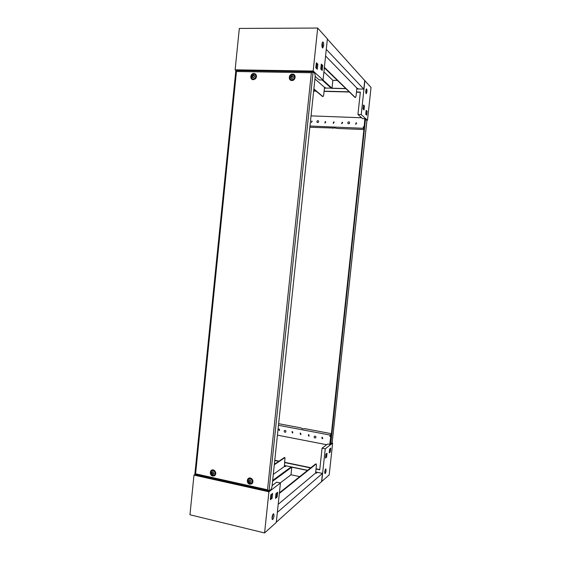 <?xml version="1.0" encoding="UTF-8"?>
<svg xmlns="http://www.w3.org/2000/svg" width="561" height="561" viewBox="0 0 561 561"><rect width="100%" height="100%" fill="white"/><g stroke="black" fill="none" stroke-linecap="round" stroke-linejoin="round"><path stroke-width="0.84" d="M315.142 436.121C316.039 436.563 316.187 437.159 315.584 437.91L314.938 438.036C314.041 437.587 313.894 436.991 314.504 436.248L315.142 436.121M285.156 430.385C286.054 430.855 286.18 431.458 285.528 432.18L284.96 432.279C284.055 431.802 283.936 431.206 284.588 430.476L285.156 430.385M317.877 120.65L318.332 120.797C318.943 121.681 318.718 122.277 317.673 122.593L317.224 122.445C316.607 121.569 316.825 120.966 317.877 120.65M348.802 121.87L349.321 122.067C349.882 122.957 349.636 123.553 348.591 123.848L348.079 123.658C347.511 122.761 347.75 122.165 348.802 121.87M365.4 119.444L364.839 120.748L330.303 443.856L332.091 442.987L366.915 120.391L365.8 119.423L365.316 120.769L330.766 443.947M273.291 474.389L284.399 466.493L285.163 466.654L286.11 465.981L284.49 465.644M275.241 463.716L274.434 463.547M272.653 480.454L291.187 466.885L284.504 465.49M275.409 463.596L274.448 463.4M284.399 466.493L284.967 457.594L284.357 457.545L274.357 464.312M284.357 457.545L284.967 457.594M274.308 464.767L284.82 457.636M278.207 504.29L315.598 473.007L316.39 473.175L317.231 472.467L315.689 472.145M307.484 470.434L291.797 467.166L290.991 474.767L280.276 482.937M299.721 476.619L290.991 474.767M277.351 512.361L322.442 473.4L315.71 471.997M307.631 470.314L291.496 466.948L272.618 480.791M322.442 473.4L321.565 481.597L276.314 522.207M291.797 467.166L272.569 481.296M315.598 473.007L316.425 465.279L316.243 463.989L315.633 463.94L279.42 492.803M315.633 463.94L316.243 463.989M279.357 493.407L316.109 464.038M355.99 124.261L356.551 122.929L356.151 122.775L355.597 124.107L355.99 124.261M356.642 123.027L355.702 124.184M342 123.693L342.533 122.354L342.154 122.221L341.628 123.553L342 123.693M342.631 122.452L341.74 123.63M333.55 123.35L334.068 122.01L333.704 121.884L333.192 123.224L333.55 123.35M334.174 122.109L333.311 123.294M325.17 123.006L325.675 121.667L325.324 121.548L324.826 122.887L325.17 123.006M325.78 121.765L324.952 122.957M311.579 122.459L311.734 121.008L311.579 122.459M312.175 121.211L311.383 122.417M332.848 128.013L309.847 127.263M363.886 129.542L337.147 128.434L334.363 127.887L332.82 128.245M366.06 89.522L365.884 93.028M366.922 91.864L366.256 93.701C365.849 93.449 365.709 92.453 365.835 90.707L366.494 88.862C366.908 89.122 367.048 90.118 366.922 91.864M363.956 128.946L363.163 128.287L309.974 126.036M364.166 126.891L364.839 118.722L364.166 126.891L363.528 126.863L363.444 127.62L364.04 128.125M363.163 128.287L363.528 126.863M363.97 126.723L363.332 126.695M366.761 120.25L367.497 120.278L361.228 114.605L357.946 114.486L362.609 118.637L364.839 118.722M361.635 117.768L311.039 115.875M313.648 91.106L316.109 91.163M324.083 91.366L349.37 92.011M356.466 92.193L360.337 92.292M366.102 111.001L365.933 114.5M363.43 105.685L363.283 109.248M363.065 109.044L363.507 104.991L364.454 105.917L364.019 109.949L363.065 109.044M365.744 114.318L366.172 110.335L367.097 111.211L366.67 115.18L365.744 114.318M367.497 120.278L371.038 87.446L364.727 80.595L363.808 89.108L326.285 49.347M361.228 114.605L364.888 80.602M357.946 114.486L360.358 92.088L356.487 91.99M349.159 91.808L324.104 91.17M315.864 90.959L313.669 90.903M367.097 111.211L366.291 111.183M364.454 105.917L363.64 105.889M279.28 429.039L278.866 429.102L279.133 430.448L279.546 430.385L279.28 429.039M279.013 429.046L279.68 430.287M292.463 431.556L292.029 431.633L292.316 432.98L292.758 432.903L292.463 431.556M292.169 431.57L292.877 432.804M300.591 433.113L300.142 433.19L300.444 434.537L300.899 434.452L300.591 433.113M300.282 433.127L301.019 434.354M308.788 434.677L308.319 434.768L308.634 436.107L309.104 436.016L308.788 434.677M308.452 434.698L309.216 435.918M322.358 437.271L321.867 437.37L322.203 438.709L322.701 438.604L322.358 437.271M321.993 437.307L322.806 438.506M278.635 423.688L300.948 427.896L302.344 428.716L305.149 428.688L331.095 433.632M326.081 470.714L325.85 468.947C325.387 469.129 325.022 470.097 324.763 471.857L324.994 473.624C325.464 473.442 325.822 472.474 326.081 470.714M324.728 472.867L325.338 469.536M278.466 425.287L330.085 435.063L329.924 436.605L330.92 435.203M331.011 434.403L330.085 435.063M277.422 435.147L326.677 444.719M332.021 443.043L332.631 443.162L325.254 448.793L322.077 448.169L327.547 444.067L329.931 444.312L330.773 436.556L330.149 436.437M330.773 436.556L329.707 444.487M330.541 436.717L329.924 436.605M319.777 469.571L316.053 468.8M310.871 467.734L284.834 462.348M279.034 461.149L274.778 460.265M325.569 457.201L326.144 453.954M329.321 451.998L329.875 448.807M321.565 481.597L329.202 474.908L332.631 443.162M325.478 458.071L326.607 457.159L327.028 453.26L325.899 454.151L325.478 458.071M329.23 452.839L330.324 451.97L330.738 448.134L329.644 448.982L329.23 452.839M325.254 448.793L321.719 481.633M322.077 448.169L319.749 469.823L316.025 469.052M274.757 460.511L278.747 461.338M284.813 462.594L310.619 467.93M329.545 451.815L330.324 451.97M325.822 457.005L326.607 457.159M291.874 78.533C293.599 77.656 293.698 76.752 292.155 75.812C290.43 76.689 290.332 77.593 291.874 78.533M292.421 74.732L293.726 75.209C295.121 77.488 294.511 79.024 291.888 79.83L290.612 79.374C289.181 77.109 289.785 75.56 292.421 74.732M253.256 77.776C254.925 76.913 255.017 76.023 253.53 75.104C251.868 75.966 251.777 76.857 253.256 77.776M253.81 74.045L254.946 74.417C256.447 76.64 255.9 78.182 253.299 79.052L252.191 78.694C250.655 76.485 251.195 74.936 253.81 74.045M212.647 474.389C214.246 473.87 214.337 473.007 212.914 471.822C211.308 472.348 211.224 473.204 212.647 474.389M215.782 472.902L214.653 474.887C216.244 473.07 215.936 471.535 213.727 470.293L211.806 470.798L213.201 470.595C215.41 471.836 215.719 473.372 214.127 475.195L212.71 475.412C210.494 474.15 210.193 472.614 211.806 470.798L213.741 470.209L214.54 470.553M249.764 482.572C251.426 482.046 251.517 481.177 250.038 479.957C248.376 480.482 248.285 481.359 249.764 482.572M250.318 478.701C252.541 479.886 252.906 481.422 251.419 483.309L249.806 483.61C247.576 482.404 247.219 480.868 248.733 478.989L250.318 478.701M292.148 75.896C290.829 76.31 290.528 77.081 291.236 78.217L291.881 78.449C293.193 78.042 293.501 77.271 292.8 76.128L292.148 75.896M292.982 76.331L292.562 76.233C291.383 76.527 291.019 77.236 291.468 78.358M253.523 75.188C252.219 75.63 251.945 76.401 252.709 77.509L253.27 77.691C254.568 77.25 254.841 76.478 254.091 75.37L253.523 75.188M254.301 75.574L253.993 75.518C252.836 75.826 252.499 76.534 252.969 77.642M212.9 471.899L212.205 472.004C211.399 472.916 211.546 473.68 212.654 474.311L213.362 474.206C214.162 473.295 214.007 472.523 212.9 471.899M212.493 471.899C211.981 472.832 212.212 473.533 213.187 474.003L213.601 474.01M250.031 480.034L249.231 480.181C248.481 481.121 248.656 481.892 249.771 482.495L250.578 482.341C251.328 481.401 251.146 480.63 250.031 480.034M249.498 480.055C249.014 481.008 249.266 481.71 250.255 482.165L250.795 482.144M290.612 79.374L292.302 80.167C294.925 79.36 295.535 77.825 294.146 75.553L293.726 75.209M252.191 78.694L253.768 79.374C256.363 78.512 256.917 76.969 255.416 74.753L254.946 74.417M251.419 483.309L251.896 482.979C253.383 481.1 253.011 479.564 250.795 478.386L248.733 478.989M291.867 80.511C288.024 80.588 288.719 73.912 292.533 74.129C296.39 74.045 295.689 80.749 291.867 80.511M293.641 75.146C295.766 77.376 295.317 79.08 292.295 80.258L290.528 79.311M253.284 79.718C249.589 79.795 250.255 73.246 253.93 73.456C255.998 73.828 256.784 75.16 256.3 77.453L255.395 78.863L253.284 79.718M255.451 78.806L253.761 79.466L252.155 78.673M212.71 475.98C209.148 475.342 209.793 469.038 213.327 469.957L214.428 470.462L215.796 473.056C215.662 475.16 214.632 476.135 212.71 475.98M249.799 484.185C246.104 483.519 246.777 477.102 250.437 478.049L251.931 478.863L252.829 480.307C253.228 482.937 252.219 484.234 249.799 484.185M248.698 479.01L250.802 478.295L251.987 478.919M254.918 74.396C256.181 74.971 256.629 76.016 256.272 77.53M252.801 480.23C253.123 481.745 252.653 482.783 251.391 483.33M313.101 71.829L314.826 73.386L315.233 76.079L271.987 486.815L271.033 489.416L268.81 490.973L267.527 489.795L311.362 72.748L313.101 71.829L269.021 490.945M194.94 474.466L195.593 473.821L267.527 489.795M235.957 70.581L236.462 71.499L195.593 473.821M324.433 88.042L326.116 88.084L324.503 87.348L314.931 78.94M324.419 88.161L331.383 88.07M331.362 88.329L322.119 79.992M322.764 96.499L313.88 88.919M313.844 89.283L322.533 96.499M323.01 96.506L323.669 95.237L324.503 87.348M322.947 80.006L332.021 88.224L332.855 80.335L337.385 80.426M332.021 88.224L345.793 88.554M356.831 88.813L358.43 88.855L356.901 88.112L325.583 55.981M322.449 79.999L331.677 88.336L345.92 88.68M356.817 88.94L363.808 89.108M327.372 39.053L364.727 80.595M316.159 64.536L316.755 65.097M323.907 71.864L332.855 80.335M355.148 97.404L324.384 67.32M324.335 67.811L354.952 97.404M355.443 97.418L356.046 96.12L356.901 88.112M321.944 44.067C321.811 46.36 322.077 47.678 322.736 48.029L323.634 45.862C323.767 43.576 323.501 42.257 322.834 41.9L321.944 44.067M322.252 47.517L322.645 45.855L322.33 42.412M315.198 76.408L319.153 79.928L323.045 80.013L313.164 71.058L317.687 28.05L239.323 28.429L235.122 69.823L313.164 71.058M236.174 70.539L235.122 69.823M321.334 69.578L321.769 65.441L321.222 64.908M316.404 68.421L316.853 64.178L316.257 63.617M323.045 80.013L327.393 38.856L317.687 28.05M322.75 65.455L321.313 64.052L320.78 69.059L322.224 70.427L322.75 65.455L321.769 65.441M317.849 64.192L316.348 62.755L315.808 67.867L317.316 69.269L317.849 64.192L316.853 64.178M273.081 514.149L272.022 518.974M272.015 517.551C272.38 515.236 272.927 513.974 273.663 513.743L274.034 515.797C273.67 518.098 273.123 519.367 272.38 519.605L272.015 517.551M194.969 474.55L193.987 475.09L189.962 514.767L264.582 532.95L268.908 491.787L193.987 475.09M272.113 485.616L276.713 482.165L280.458 482.979L268.908 491.787M271.559 494.269L271.152 498.091L270.451 498.645M276.636 493.063L276.243 496.794L275.591 497.312M277.688 492.228L277.183 497.004L275.479 498.378L275.991 493.568L277.688 492.228M272.625 493.435L272.113 498.308L270.339 499.718L270.858 494.816L272.625 493.435M280.458 482.979L276.285 522.438L264.582 532.95M272.113 498.308L271.152 498.091M277.183 497.004L276.243 496.794M364.839 120.748L365.316 120.769M330.127 442.559L330.597 442.65M311.362 72.748L236.462 71.499M365.323 119.402L365.8 119.423M366.936 120.475L332.133 442.895M194.828 474.515L268.81 490.973M235.837 70.553L194.821 474.508M312.954 71.78L235.858 70.539M323.122 96.555L322.645 96.541M355.541 97.46L355.05 97.446"/></g></svg>
